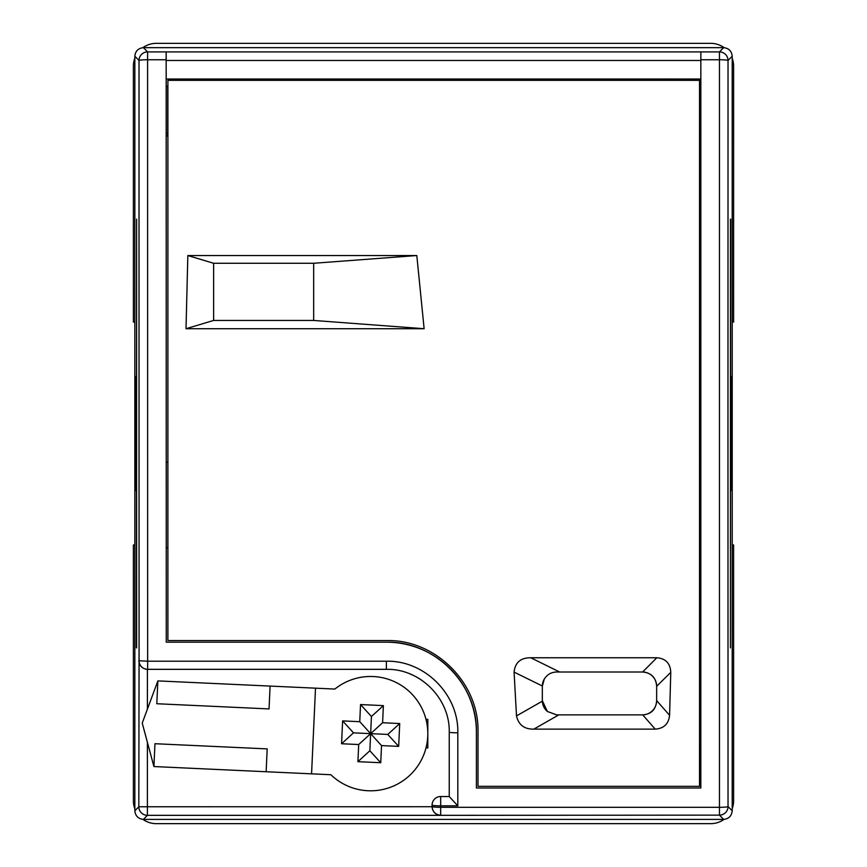 <?xml version="1.0" encoding="UTF-8"?>
<svg xmlns="http://www.w3.org/2000/svg" width="867" height="867" viewBox="0 0 867 867"><rect width="100%" height="100%" fill="white"/><g stroke="black" fill="none" stroke-linecap="round" stroke-linejoin="round"><path stroke-width="1.3" d="M134.84 808.803A22.867 22.867 0 0 1 133.388 800.783L133.388 544.975L134.84 544.975M142.936 819.369A22.867 22.867 0 0 0 156.255 823.65L710.745 823.65A22.867 22.867 0 0 0 724.064 819.38M732.214 808.673A22.867 22.867 0 0 0 733.612 800.783L733.612 544.975L732.214 544.975M732.214 58.327A22.867 22.867 0 0 1 733.612 66.217L733.612 322.025L732.214 322.025M724.129 47.674A22.867 22.867 0 0 0 710.745 43.35L156.255 43.35A22.867 22.867 0 0 0 142.86 47.685M134.84 58.197A22.867 22.867 0 0 0 133.388 66.217L133.388 322.025L134.84 322.025M166.215 86.223L167.689 86.223L167.689 133.388A5.711 5.711 0 0 0 166.236 133.572L167.895 133.388M201.978 80.349L201.794 79.038A5.711 5.711 0 0 1 201.978 80.349A5.711 5.711 0 0 0 201.794 79.038M665.206 79.038L665.022 80.349A5.711 5.711 0 0 1 665.206 79.038A5.711 5.711 0 0 0 665.022 80.349M700.818 133.583A5.711 5.711 0 0 0 699.528 133.388A5.711 5.711 0 0 1 700.818 133.583M427.724 736.722A11.596 11.596 0 0 0 427.767 735.834M157.87 680.898L270.092 686.079L269.041 708.924L156.808 703.733L157.87 680.898L142.231 723.089L153.914 766.547L154.965 743.713L267.188 748.893L266.136 771.738L330.891 774.73A57.168 57.168 0 0 0 410.037 775.065A57.168 57.168 0 0 0 413.678 696.017A57.168 57.168 0 0 0 334.846 689.07L315.512 688.17L311.567 773.83M270.092 686.079L315.512 688.17M383.387 705.619L360.542 704.557L359.751 721.691L342.617 720.9L341.565 743.745L358.7 744.536L357.908 761.67L380.743 762.722L381.534 745.587L398.668 746.379L399.72 723.533L382.596 722.742L383.387 705.619L371.434 716.51L360.542 704.557M153.914 766.547L266.136 771.738M371.434 716.51L370.642 733.645L382.596 722.742M380.743 762.722L369.851 750.768L370.642 733.645L387.777 734.436L399.72 723.533M387.777 734.436L398.668 746.379M341.565 743.745L353.508 732.853L370.642 733.645L381.534 745.587M369.851 750.768L357.908 761.67M359.751 721.691L370.642 733.645L358.7 744.536M353.508 732.853L342.617 720.9M732.214 56.236L728.031 60.495L727.966 433.522L728.031 806.559L732.214 810.808C731.661 815.988 728.811 818.838 723.642 819.391L143.413 819.391C138.243 818.838 135.382 815.988 134.84 810.808L134.84 56.236C135.382 51.066 138.243 48.205 143.413 47.663L723.642 47.663C728.811 48.205 731.661 51.066 732.214 56.236L732.214 810.808M147.39 742.293L147.39 806.765L432.091 806.733C432.655 811.924 435.516 814.785 440.674 815.338L147.39 815.338A8.572 8.572 -135.5 0 1 138.818 806.765L139.067 660.752A8.572 8.572 -90 0 0 147.639 669.335L386.368 669.335C420.007 668.511 450.081 698.553 449.247 732.214L449.247 796.556L457.819 805.833L440.674 805.833L440.674 807.296L719.458 807.296L719.458 59.758L700.839 59.758L700.883 51.912L719.458 51.912L723.642 47.663M723.642 819.391L719.458 815.132L719.458 807.296A8.572 0.737 -0 0 0 728.031 806.559A8.572 8.572 -44.5 0 1 719.458 815.132L440.674 815.338M143.413 47.663L147.596 51.912L166.171 51.912L166.258 642.176L386.368 642.176C434.508 640.995 477.587 683.987 476.395 732.214L476.395 788.005L700.829 788.005L700.839 59.758M166.215 59.758L147.596 59.758L147.639 661.207L386.368 661.207C424.635 660.286 458.762 694.489 457.819 732.799L457.819 805.833M432.091 805.096A8.572 8.572 0 0 1 440.674 796.524A8.572 8.572 0 0 0 432.091 805.096L432.091 806.559A8.572 8.572 180 0 0 440.674 815.132L440.674 807.296A8.572 0.737 180 0 1 432.091 806.559L432.091 805.096A8.572 0.737 180 0 0 440.674 805.833L440.674 796.524L449.247 796.524M136.618 647.898L136.618 219.156L136.368 647.898M135.285 490.689L135.285 376.365L135.024 490.689M147.639 669.335L147.639 661.207L139.067 660.752L139.013 60.495L134.84 56.236M147.596 59.758A8.572 0.737 180 0 0 139.013 60.495A8.572 8.572 135.5 0 1 147.596 51.912L147.596 59.758M166.204 79.027L700.839 79.027M147.423 669.335L147.39 709.163M421.297 679.923A62.879 62.879 0 0 0 410.449 674.125M425.99 747.928L427.81 747.928L427.81 719.35L425.99 719.35M700.839 60.484L166.204 60.484M167.895 547.857L166.28 547.857L166.28 462.111L167.895 462.111M699.528 547.857L700.774 547.857L700.774 462.111L699.528 462.111M390.649 80.349L390.649 79.103L476.395 79.103L476.395 80.349M251.744 80.349L251.744 79.06M166.236 135.978L167.895 135.978M476.395 788.005L476.395 732.214A90.038 90.038 0 0 0 386.368 642.176L166.258 642.176M699.528 135.978L700.818 135.978M615.31 79.06L615.31 80.349M731.759 490.689L731.759 376.365M732.03 490.689L732.03 376.365M166.171 51.912L700.883 51.912M730.437 219.156L730.437 647.898L730.686 219.156M728.031 60.495A8.572 0.737 180 0 0 719.458 59.758L719.458 51.912A8.572 8.572 -135.5 0 1 728.031 60.495M138.818 660.752C139.381 665.91 142.231 668.771 147.39 669.335M642.61 672.001A14.295 14.295 0 0 1 656.655 686.274C655.972 677.571 651.29 672.814 642.61 672.001L656.818 657.75C665.715 658.519 670.364 663.396 670.765 672.369L669.584 715.318C668.652 723.891 663.873 728.497 655.224 729.136L533.823 729.136C524.286 729.255 518.52 724.845 516.504 715.893L514.077 672.098C515.117 662.518 520.666 657.728 530.723 657.75L656.818 657.75M542.319 700.579L547.38 711.482A14.295 14.295 0 0 1 542.319 700.579L542.319 686.296A14.295 14.295 0 0 1 544.281 679.078L542.319 686.296M530.723 657.75L559.67 672.001L642.339 672.001M559.67 672.001L556.614 672.001C551.271 672.163 547.153 674.526 544.281 679.078M547.38 711.482L556.614 714.874L558.825 714.874L533.823 729.136M670.765 672.369L656.655 686.274A14.295 14.295 0 0 1 656.655 686.296L656.655 700.579A14.295 14.295 0 0 1 642.36 714.874L558.825 714.874M642.36 714.874L642.718 714.874C651.334 714.191 655.972 709.444 656.655 700.612L669.584 715.318M213.629 320.443L313.67 320.443L313.67 263.275L213.629 263.275L213.629 320.443L186.015 328.723L187.836 255.537L416.81 255.537L424.126 328.723L186.015 328.723M187.836 255.537L213.629 263.275M313.67 263.275L416.81 255.537M424.126 328.723L313.67 320.443M699.528 80.349L167.895 80.349L167.895 640.561L386.552 640.561C435.451 639.369 479.223 683.033 478.01 732.03L478.01 786.336L699.528 786.336L699.528 80.349M670.733 79.038L670.733 80.349M693.6 79.038L693.6 80.349M700.829 86.223L699.528 86.223M196.267 80.349L196.267 79.038M173.4 80.349L173.4 79.038M167.689 135.978L167.689 133.388A5.711 5.711 0 0 0 166.236 133.572M134.84 810.808L138.818 806.765L147.39 806.765L147.39 815.338L143.413 819.391M449.247 732.214A8.572 0.585 -0 0 0 457.819 732.799M386.368 669.335L386.368 661.207M542.319 686.003L514.077 672.098M516.504 715.893L542.319 701.175M655.224 729.136L642.718 714.874"/></g></svg>
